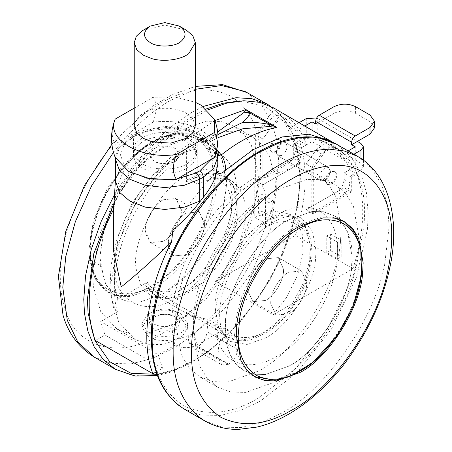<?xml version="1.0" encoding="UTF-8"?>
<svg xmlns="http://www.w3.org/2000/svg" width="452" height="452" viewBox="0 0 452 452"><rect width="100%" height="100%" fill="white"/><g stroke="black" fill="none" stroke-linecap="round" stroke-linejoin="round"><path stroke-width="0.34" stroke-dasharray="2.26 1.69" d="M351.639 265.301L352.08 256.408L347.633 232.045L341.752 222.333L333.519 215.384L323.389 211.734L312.038 211.496L288.715 219.825C259.019 234.079 224.938 289.856 225.463 325.044L225.35 329.576L229.797 353.944L235.678 363.651L243.905 370.6L254.041 374.256L265.392 374.493L288.715 366.165C316.948 352.407 350.142 300.749 351.639 265.301L361.995 271.279M283.466 271.776L283.59 269.251L278.319 257.595L265.59 258.855C257.154 262.906 247.47 278.748 247.623 288.749L247.589 290.037L252.86 301.687L265.59 300.427C273.613 296.523 283.037 281.845 283.466 271.776M288.715 272.206C280.28 276.257 270.595 292.099 270.748 302.1L270.714 303.388L275.986 315.038L288.715 313.778C296.732 309.874 306.162 295.196 306.592 285.127L306.716 282.602L301.444 270.946L288.715 272.206L301.444 270.946L306.716 282.782C307.422 292.636 297.552 309.592 288.715 313.778L275.986 315.038L270.714 303.388L270.85 300.727C271.336 290.653 280.737 276.099 288.715 272.206M340.616 239.294L341.198 227.678L335.384 195.835L327.7 183.145L316.942 174.065L303.699 169.291L288.868 168.98L258.386 179.868C219.582 198.496 175.043 271.386 175.732 317.366L175.579 323.293L181.393 355.136L189.077 367.826L199.835 376.906L213.073 381.68L227.91 381.991L258.386 371.103C295.286 353.125 338.661 285.619 340.616 239.294M276.392 190.258C237.582 208.886 193.044 281.777 193.738 327.762L193.58 333.689L199.394 365.527L207.078 378.217L217.836 387.296L231.079 392.07L245.911 392.381L276.392 381.499C313.287 363.521 356.662 296.015 358.617 249.69L359.199 238.068L353.385 206.231L345.701 193.541L334.943 184.461L321.705 179.681L306.868 179.376L276.392 190.258M265.59 221.44C240.65 233.238 212.932 281.246 215.186 308.744L218.723 328.124L229.949 341.373L247.035 344.469L265.59 337.847C288.099 326.886 314.536 285.647 315.654 257.454L315.993 250.544L312.456 231.158L301.23 217.909L284.144 214.813L265.59 221.44M100.333 265.527L99.892 257.143L104.339 227.644L118.447 194.693L139.934 165.997L163.257 147.392L186.58 139.063L197.931 139.301L208.061 142.951L221.344 157.793L226.503 179.58L226.621 183.975L222.175 213.48L208.061 246.43L186.58 275.127L163.257 293.732L139.934 302.06L128.583 301.823L118.447 298.167L105.988 284.941L100.333 265.527L89.253 259.132L88.812 250.747L93.259 221.248L107.373 188.298L128.854 159.601L152.177 140.996L175.5 132.668L186.851 132.905L196.982 136.555L210.265 151.397L215.423 173.184L215.542 177.579L211.095 207.084L196.982 240.035L175.5 268.731L152.177 287.336L128.854 295.664L117.503 295.427L107.373 291.772L94.909 278.545L89.253 259.132M168.506 246.685C166.376 237.221 176.523 217.757 186.382 213.124L199.112 211.864L204.349 222.271C205.829 231.887 195.778 250.289 186.382 254.696L173.653 255.962L168.506 246.685M163.257 199.773L175.986 198.513L181.224 208.92C182.704 218.536 172.653 236.938 163.257 241.345L150.527 242.611L145.38 233.334C143.25 223.87 153.397 204.406 163.257 199.773L175.986 198.513L181.258 210.349C181.964 220.203 172.093 237.159 163.257 241.345L150.527 242.611L145.256 230.955L145.391 228.294C145.877 218.22 155.279 203.666 163.257 199.773M111.35 296.828L110.774 285.879L116.588 247.323L135.029 204.264L163.099 166.76L193.58 142.448L224.062 131.566L238.893 131.877L252.137 136.651L262.087 144.804L269.494 156.042L276.234 184.512L276.392 190.258L270.573 228.814L252.137 271.878L224.062 309.377L193.58 333.689L163.099 344.571L148.267 344.266L135.029 339.486L118.74 322.208L111.35 296.828M175.579 132.057L206.061 121.17L220.892 121.481L234.136 126.255L244.086 134.408L251.493 145.646L258.233 174.122L258.386 179.868L252.572 218.423L234.136 261.482L206.061 298.981L175.579 323.293L145.098 334.181L130.266 333.87L117.028 329.096L100.739 311.812L93.349 286.438L92.773 275.483L98.587 236.933L117.028 193.868L145.098 156.369L175.579 132.057M186.382 175.709L204.937 169.082L222.022 172.178L233.249 185.427L236.786 204.812C239.04 232.305 211.321 280.319 186.382 292.116L167.828 298.738L150.742 295.648L140.798 285.071L136.312 269.539C130.442 243.023 158.838 188.642 186.382 175.709M134.227 125.82L136.346 119.368L141.9 114.136C151.002 106.825 176.161 106.226 186.382 113.35L192.818 118.814L195.326 125.82M143.177 30.199L164.782 25.035L186.382 30.199M182.777 335.638C176.359 341.554 156.618 342.407 148.578 336.808L141.866 327.451L147.618 318.688C154.448 313.202 173.319 312.756 180.981 318.095L187.693 327.451L182.777 335.638L182.777 331.48C176.359 337.395 156.618 338.249 148.578 332.649L141.866 323.293L147.618 314.53C154.448 309.049 173.319 308.603 180.981 313.942L187.693 323.293L182.777 331.48M176.777 328.751C172.5 332.695 159.341 333.265 153.979 329.531L149.505 323.293L153.341 317.451C160.477 313.711 167.89 313.581 175.579 317.061L180.054 323.293L176.777 328.751M176.777 160.375C172.5 164.325 159.341 164.89 153.979 161.155L149.505 154.923L153.341 149.075C160.477 145.341 167.89 145.211 175.579 148.685L180.054 154.923L176.777 160.375M145.245 140.419C156.448 134.645 178.082 135.73 187.281 141.928L193.981 147.623L196.603 154.923L193.981 162.217L187.083 168.025C176.862 174.952 152.335 174.862 142.278 167.912L135.572 162.217L132.956 154.923L135.572 147.623L142.278 141.928L145.245 140.419M187.281 137.775C178.082 131.572 156.448 130.492 145.245 136.261L142.278 137.775L135.572 143.465L132.956 150.765L135.572 158.059L142.278 163.754C152.335 170.703 176.862 170.794 187.083 163.867L193.981 158.059L196.603 150.765L193.981 143.465L187.281 137.775M214.35 157.482C217.994 146.973 213.474 137.803 200.784 129.978C187.23 122.65 171.348 120.04 153.143 122.147C157.104 111.548 157.104 103.237 153.143 97.203L175.043 97.027L195.326 102.305M153.143 122.147L115.209 144.047C111.243 138.013 111.243 129.696 115.209 119.102M153.143 97.203L134.227 108.118M115.136 157.302L115.209 144.047M275.313 151.702L271.494 152.081L269.951 149.329C269.923 145.245 271.708 141.877 275.313 139.227L279.127 138.849L280.709 142.29C280.393 146.262 278.59 149.397 275.313 151.702M276.031 152.115C279.313 149.81 281.11 146.674 281.432 142.708L279.85 139.267L276.031 139.645C272.432 142.295 270.641 145.663 270.675 149.748L272.211 152.493L276.031 152.115M331.474 184.128L327.66 184.506L326.118 181.76C326.09 177.67 327.875 174.302 331.474 171.653L335.294 171.274L336.876 174.721C336.559 178.687 334.757 181.823 331.474 184.128M325.4 181.342L326.937 184.088L330.757 183.71C334.039 181.41 335.836 178.274 336.158 174.302L334.576 170.862L330.757 171.24C327.152 173.89 325.367 177.257 325.4 181.342M319.632 176.512L319.598 177.269L321.18 180.766L324.994 180.388C328.079 178.286 329.875 175.297 330.384 171.415L328.813 167.534L324.994 167.912C322.067 169.856 320.282 172.72 319.632 176.512M276.426 151.567L276.392 152.324L277.974 155.821L281.794 155.443C284.879 153.347 286.675 150.358 287.184 146.476L285.613 142.589L281.794 142.968C278.867 144.911 277.076 147.776 276.426 151.567M349.876 182.794L344.113 179.467C343.656 184.744 341.254 188.902 336.915 191.936L342.672 195.264C347.017 192.23 349.419 188.072 349.876 182.794L349.876 176.314L360.995 169.89L360.995 158.505M300.908 154.522L295.15 151.194C294.693 156.477 292.291 160.635 287.947 163.669L293.71 166.997C298.049 163.957 300.45 159.799 300.908 154.522L300.908 148.041L312.033 141.617L355.238 166.562L355.238 146.815M333.994 106.7L333.994 113.35C341.198 109.989 348.396 109.989 355.6 113.35L370.002 121.667L374.471 127.899M333.994 113.35L315.632 123.95M295.15 151.194L295.15 144.713L306.275 138.295C310.112 136.498 313.954 136.498 317.796 138.295L317.796 118.548L357.396 141.414M317.796 118.548L316.637 117.995M317.796 138.295L360.995 163.24L363.385 166.562L360.995 169.89M312.033 141.617L312.033 130.074M344.113 179.467L344.113 172.986L349.876 176.314M351.317 177.144L351.317 191.936L344.113 187.783L344.113 172.986L349.735 169.743L356.933 173.896L351.317 177.144L344.113 172.986L355.238 166.562M295.15 144.713L300.908 148.041L306.529 144.798L299.331 140.64C308.236 166.912 306.919 198.507 295.371 235.424L215.542 281.517L229.271 263.776L239.955 242.108L245.312 220.197L244.877 201.812L240.278 189.315L231.548 180.619L215.254 177.613L197.179 184.026L189.981 179.868L187.433 179.613L186.382 181.947L186.382 150.765L189.546 143.77L197.179 144.527C172.489 158.206 145.753 188.97 131.221 220.418C115.898 251.628 110.305 288.715 117.424 311.908L113.282 307.241L117.904 299.162L147.273 282.206L145.691 285.641L155.612 295.518L166.432 298.682L179.297 296.913L192.699 290.455L205.146 280.562L219.74 263.183L231.48 241.244L237.775 218.615L237.978 199.417L233.486 185.851L224.35 176.461L208.016 173.461L189.981 179.868M266.72 122.345L272.483 125.673L280.822 118.859L286.302 119.096L280.545 115.768L275.059 115.537L266.72 122.345L257.098 135.656L257.098 181.478L287.947 163.669M257.098 181.478L262.861 184.806L293.71 166.997M257.098 135.656L262.861 138.984L262.861 184.806L300.908 162.839L300.908 148.041L293.71 143.883L299.331 140.64M272.483 125.673L262.861 138.984L262.861 184.806L255.657 180.647L293.71 158.68L293.71 143.883M286.302 119.096L287.822 120.418L296.19 131.018L290.433 127.696L282.059 117.096L287.822 120.418M280.545 115.768L282.059 117.096M299.167 122.65L290.433 127.696M304.93 125.972L296.19 131.018M348.13 150.917L339.395 155.963L331.022 145.363L329.508 144.041L324.022 143.804L315.688 150.612L306.066 163.929L306.066 209.751L336.915 191.936M351.317 191.936L313.264 213.903L306.066 209.751L311.823 213.073L342.672 195.264M313.264 213.903L313.264 168.087L332.276 141.781L325.073 137.623L306.066 163.929L311.823 167.257L311.823 213.073M315.688 150.612L321.445 153.94L311.823 167.257M321.445 153.94L329.785 147.132L335.271 147.369L336.785 148.691L345.153 159.29L339.395 155.963M353.893 154.245L345.153 159.29M276.432 153.075L277.974 155.821L281.794 155.443C285.071 153.138 286.873 150.002 287.189 146.036L285.613 142.589L281.794 142.968C278.189 145.617 276.404 148.985 276.432 153.075M330.395 170.975C330.079 174.947 328.276 178.082 324.994 180.388L321.18 180.766L319.637 178.02C319.609 173.93 321.395 170.562 324.994 167.912L328.813 167.534L330.395 170.975M175.579 148.685C169.336 145.572 162.607 145.329 155.403 147.962L153.979 148.685L149.505 154.923L153.979 161.155C161.11 164.505 168.28 164.522 175.483 161.211L180.054 154.923L175.579 148.685M175.579 311.592L180.054 317.824L175.483 324.118C168.28 327.429 161.11 327.412 153.979 324.061L149.505 317.824L153.979 311.592L155.403 310.863C162.607 308.23 169.336 308.473 175.579 311.592M283.59 269.432L278.319 257.595L265.59 258.855C257.612 262.748 248.21 277.302 247.724 287.376L247.589 290.037L252.86 301.687L265.59 300.427C274.426 296.241 284.297 279.279 283.59 269.432M288.715 366.165L265.392 374.493L254.041 374.256L243.905 370.6L240.532 368.329C230.192 359.272 225.13 346.356 225.35 329.576C222.514 295.015 257.363 234.656 288.715 219.825L312.038 211.496L323.389 211.734L334.463 215.954C346.43 224.678 352.3 238.164 352.08 256.408C354.91 290.975 320.067 351.334 288.715 366.165M186.382 213.124C178.404 217.016 169.003 231.571 168.517 241.645L168.381 244.306L173.653 255.962L186.382 254.696C195.219 250.51 205.089 233.554 204.383 223.7L199.112 211.864L186.382 213.124M115.271 200.473C129.385 175.19 145.38 157.494 163.257 147.392L186.58 139.063L197.931 139.301L208.061 142.951L216.293 149.9L222.175 159.612L226.621 183.975L223.514 208.406L213.525 236.08C199.264 263.561 182.506 282.777 163.257 293.732L139.934 302.06L128.583 301.823L118.452 298.167L110.22 291.224L104.339 281.511L99.892 257.143L103.553 230.509L115.271 200.473M326.796 252.623L326.796 235.989L337.593 242.227L341.198 240.148L341.198 256.776L330.395 250.544L326.796 252.623L337.593 258.855L341.198 256.776M337.593 242.227L337.593 258.855M326.796 235.989L330.395 233.91L330.395 250.544M330.395 233.91L341.198 240.148M272.788 200.654L269.189 202.733L258.386 196.496L261.99 194.416L272.788 200.654L272.788 217.282L261.99 211.05L261.99 194.416M261.99 211.05L258.386 213.124L269.189 219.361L272.788 217.282M258.386 213.124L258.386 196.496M269.189 219.361L269.189 202.733M313.264 168.087L306.066 163.929L306.066 209.751L344.113 187.783M273.556 107.864L274.669 108.525L255.657 134.826L262.861 138.984L281.867 112.678C293.037 119.594 301.258 130.295 306.529 144.798M274.669 108.525L281.867 112.678M293.71 158.68L300.908 162.839M255.657 134.826L255.657 180.647M214.208 151.601L214.734 153.68C216.734 157.703 217.186 157.228 217.768 164.477L214.208 151.601L205.253 140.499L203.304 138.628L186.795 135.769C174.432 133.826 162.477 136.001 150.917 142.295L159.33 138.555L162.59 140.182L168.02 136.894C175.602 135.679 182.975 135.724 190.139 137.024L208.649 141.041L216.819 149.471M203.304 138.628L204.349 141.532L205.281 142.03L208.649 141.041L217.909 134.583M214.92 120.605L190.139 137.024L188.179 138.753L186.795 135.769M205.253 140.499L205.502 142.623L214.734 153.68L216.259 155.013L217.706 155.437M197.112 344.887C189.846 348.481 182.489 348.577 175.031 345.164C167.907 321.971 173.506 284.884 188.829 253.674C203.36 222.226 230.096 191.467 254.787 177.789C261.346 182.314 264.945 188.552 265.59 196.496C243.651 208.615 219.836 236.373 207.327 264.414C194.055 292.252 189.88 325.146 197.112 344.887L226.48 327.932C235.187 343.639 262.522 339.525 280.811 319.756C299.992 302.337 314.643 264.787 309.925 245.125C307.806 223.441 285.5 214.66 265.59 227.678C265.358 225.034 264.16 222.955 261.99 221.44L280.025 215.033L296.359 218.033L305.495 227.424L309.982 240.989L309.778 260.188L303.49 282.816L291.749 304.755L277.149 322.135L264.708 332.034L251.301 338.486L238.436 340.254L227.622 337.09L218.785 328.22C221.429 329.338 223.994 329.242 226.48 327.932M201.236 138.176L203.79 141.645L204.366 141.821L207.609 140.781L217.661 132.012M218.039 137.64L209.649 141.962L206.022 142.934L204.349 141.532M221.977 364.967L228.339 364.34L197.739 346.667L198.112 346.458C203.185 342.995 206.174 338.102 207.078 331.791L207.982 319.304L191.614 316.304L186.382 312.179L188.772 342.362L191.377 347.3L221.977 364.967L219.373 360.029L188.772 342.362M197.739 346.667L191.377 347.3M228.339 364.34L228.712 364.126C233.786 360.662 236.775 355.775 237.679 349.458L238.588 336.972L222.22 333.971L216.983 329.847L219.373 360.029M216.983 329.847L186.382 312.179M238.588 336.972L207.982 319.304M254.787 177.789L254.787 217.282L261.99 221.44M265.59 227.678L265.59 196.496M197.179 144.527L197.179 184.026M95.349 340.514L104.949 334.972L162.556 368.227L156.222 371.889M162.556 368.227L158.313 354.814L100.711 321.558L104.949 334.972M100.711 321.558L117.424 311.908M218.785 328.22L146.776 286.647M175.031 345.164L158.313 354.814M356.933 173.896C365.843 200.174 364.521 231.769 352.978 268.686L273.144 314.773L215.542 281.517M352.978 268.686L295.371 235.424M172.867 230.136C185.337 208.01 200.027 188.569 216.937 171.811M150.917 142.295C144.086 146.075 138.261 150.996 133.453 157.07L129.854 161.703C122.159 172.235 117.294 183.958 115.266 196.88C127.73 174.749 142.42 155.307 159.33 138.555M129.854 161.703L129.854 160.776L129.854 161.703M113.847 208.914L113.362 213.022M114 208.609L115.266 196.88M325.073 137.623C336.243 144.533 344.464 155.239 349.735 169.743M168.02 136.894L187.348 121.622L207.66 109.966M254.787 217.282L272.855 210.875L289.156 213.875L297.885 222.57L302.484 235.068L302.913 253.459L297.563 275.37L286.879 297.032L273.144 314.773M204.784 420.919L222.056 427.146L241.402 427.547L261.505 422.614L281.155 413.354C322.592 392.223 373.375 323.253 384.686 264.409L389.166 226.271L387.364 204.615L381.584 184.738L371.561 168.189L357.532 156.347M183.811 408.811L201.083 415.038L220.429 415.444L240.532 410.512L260.188 401.246L296.749 372.776L331.339 329.282L356.334 277.85L367.476 228.983L368.199 214.163L366.397 192.512L360.617 172.63L350.588 156.081L336.559 144.239M337.186 258.94L337.593 250.544C337.808 232.384 331.83 219.175 319.671 210.914C306.439 204.513 292.009 205.942 276.392 215.203C246.108 229.526 212.446 287.828 215.186 321.214C214.971 339.373 220.949 352.583 233.113 360.837C246.34 367.244 260.77 365.815 276.392 356.555C303.721 343.243 335.825 293.173 337.186 258.94M363.888 228.735L364.6 214.163C364.962 182.653 354.594 159.737 333.491 145.403C310.53 134.295 285.494 136.775 258.386 152.844C231.283 168.071 206.248 194.501 183.286 232.125C162.183 270.821 151.815 305.716 152.177 336.802C151.815 368.318 162.183 391.234 183.286 405.568C206.248 416.676 231.283 414.196 258.386 398.127L294.337 370.131L328.355 327.361L352.927 276.788L363.888 228.735M247.187 92.637L261.216 104.48L271.24 121.034L277.019 140.911L278.822 162.562L272.742 207.327L253.284 257.843C232.158 299.608 198.688 334.158 170.811 349.645L151.154 358.911L131.052 363.843L111.7 363.436L94.434 357.204M268.155 104.745L282.184 116.588L292.207 133.142L297.987 153.019L299.795 174.67C300.156 202.632 291.647 234.396 274.251 269.951C253.126 311.716 219.655 346.266 191.784 361.753L172.127 371.013L152.025 375.945L132.679 375.544L115.407 369.318M115.079 193.501L132.391 167.144L151.815 144.233L172.026 125.82L191.784 112.311L203.101 106.463M113.463 152.347L122.43 141.352C138.747 122.899 154.872 109.181 170.811 100.203L195.326 89.304M114.785 270.934L114.373 263.013L118.673 234.515L132.3 202.688L153.053 174.969L175.579 157.002C191.202 147.742 205.626 146.312 218.858 152.714C231.023 160.974 236.995 174.178 236.786 192.337C239.52 225.729 205.863 284.025 175.579 298.348C148.245 316.603 116.147 303.597 114.785 270.934M114.537 201.795L131.939 173.783L151.934 149.296L172.969 129.662L193.58 115.429L206.428 108.909M239.43 100.971L264.866 106L284.483 122.159L296.167 147.081L299.795 176.749C300.156 207.841 289.788 242.735 268.686 281.432C245.724 319.055 220.689 345.481 193.58 360.713L175.529 369.352L157.025 374.324M115.565 141.465C130.684 124.362 145.634 111.655 160.403 103.333C185.953 88.185 209.542 85.852 231.181 96.321C251.069 109.825 260.844 131.425 260.499 161.127C260.844 190.422 251.069 223.311 231.181 259.781C209.542 295.241 185.953 320.146 160.403 334.497C122.006 359.255 74.942 349.684 64.461 307.253C61.636 297.602 60.252 287.421 60.308 276.703C59.02 239.594 80.835 180.275 115.565 141.465M147.618 314.53L147.618 318.688M355.6 113.35L355.6 106.7M370.002 115.011L370.002 121.667M306.275 118.548L306.275 138.295M360.995 143.487L360.995 163.24M331.022 145.363L336.785 148.691M344.023 221.474C358.606 232.718 364.193 250.329 360.792 274.313C357.803 309.756 325.412 358.295 298.269 371.68L274.946 380.008L263.595 379.77L253.465 376.12L250.086 373.849C236.515 361.295 231.966 342.746 236.441 318.202C241.193 283.014 272.454 238.272 298.269 225.345L321.598 217.011L332.943 217.248L343.831 221.356L333.519 215.384L344.599 221.779M153.697 141.871C135.82 151.979 119.825 169.669 105.717 194.953C92.807 221.542 87.959 244.238 91.174 263.041L97.107 280.635L108.892 292.653L119.023 296.303L130.374 296.54L153.697 288.212C172.946 277.262 189.704 258.047 203.971 230.56C215.898 203.948 219.751 181.534 215.531 163.336L209.389 147.985L198.507 137.436L188.371 133.781L177.02 133.543L153.697 141.871M151.923 142.583C177.127 126.102 207.649 134.543 212.287 163.539L213.785 178.303C216.553 212.044 182.529 270.974 151.923 285.449C125.424 302.981 93.807 292.105 90.88 260.877L90.061 249.736C87.292 215.988 121.317 157.059 151.923 142.583M117.904 299.162C110.667 279.415 114.848 246.521 128.119 218.683C140.629 190.648 164.443 162.884 186.382 150.765M186.382 181.947C206.293 168.929 228.599 177.709 230.718 199.394C235.435 219.056 220.785 256.606 201.603 274.025C183.314 293.794 155.98 297.908 147.273 282.206M237.679 349.458L207.078 331.791M228.712 364.126L198.112 346.458M115.39 180.941L119.452 169.613L129.854 160.776L129.854 138.917L130.91 136.583L133.453 136.837L134.51 134.504L137.058 134.758L133.453 136.837L148.764 130.831L168.381 128.487L187.998 130.831L203.304 136.837L213.706 145.674L217.768 157.002M211.253 159.268L210.892 145.663L199.705 134.758L185.975 129.374L168.381 127.266L150.787 129.374L137.058 134.758M115.39 159.081L119.452 147.753L129.854 138.917L133.453 136.837L133.453 157.07M146.086 178.111L133.453 173.009L124.125 165.082L120.481 154.923L124.125 144.764L133.453 136.837M254.984 376.996L254.244 376.556M278.319 257.595L301.444 270.946L278.319 257.595M275.986 315.038L252.86 301.687L275.986 315.038M316.942 174.065L334.943 184.461M217.836 387.296L199.835 376.906M229.949 341.373L224.825 336.429C221.565 331.757 219.841 324.609 219.655 314.982C218.559 292.444 235.486 253.64 257.674 233.966C268.121 224.458 277.613 218.734 286.15 216.79C292.986 215.361 298.015 215.74 301.23 217.909M107.373 291.772L108.892 292.653C98.626 286.161 92.474 275.969 90.434 262.07L91.44 231.961L101.57 200.97L121.543 168.895L142.386 148.465L161.81 137.131L181.308 133.018L198.507 137.436L208.061 142.951L196.982 136.555M199.112 211.864L175.986 198.513L199.112 211.864M173.653 255.962L150.527 242.611L173.653 255.962M252.137 136.651L234.136 126.255M135.029 339.486L117.028 329.096M150.742 295.648C160.477 302.021 183.631 292.958 200.694 273.036C220.09 252.335 233.062 218.779 232.311 198.575L230.458 184.422C228.271 177.941 225.463 173.862 222.022 172.178M157.443 375.499L169.681 372.425L189.721 363.741L209.57 350.876L241.283 320.875L268.968 281.867L282.133 255.872L291.924 229.441L298.433 201.434L300.54 175.709L298.761 154.188L293.241 134.741L283.862 118.475L270.833 106.395M111.864 144.278L115.718 139.713L152.109 106.491L172.285 94.626L195.326 86.394M141.866 323.293L141.866 327.451M187.693 327.451L187.693 323.293M149.505 317.824L149.505 323.293M180.054 323.293L180.054 317.824M196.603 150.765L196.603 154.923M132.956 154.923L132.956 150.765M271.494 152.081L272.211 152.493M279.85 139.267L279.127 138.849M327.66 184.506L326.937 184.088M335.294 171.274L334.576 170.862M321.18 180.766L277.974 155.821L321.18 180.766M328.813 167.534L285.613 142.589L328.813 167.534M363.385 166.562L363.385 160.189M329.508 144.041L335.271 147.369M162.59 140.182C174.088 137.674 182.614 137.193 188.179 138.753L205.281 142.03M113.282 307.241L110.056 287.562L111.056 265.16L116.413 241.057L125.938 216.627L139.03 193.416L154.737 172.884L171.941 156.132L189.546 143.77M289.156 213.875L296.359 218.033C301.207 220.921 304.936 224.972 307.541 230.187L311.123 240.967L312.044 253.871C311.677 264.07 309.145 274.771 304.456 285.975C299.506 297.461 293.15 307.603 285.393 316.411C279.737 322.847 273.658 328.158 267.143 332.356L252.832 339.073C243.487 341.853 235.085 341.198 227.622 337.09L222.22 333.971M187.433 179.613L199.569 174.359L211.756 172.839L224.35 176.461L231.548 180.619M191.614 316.304L155.612 295.518C151.482 293.077 148.177 289.783 145.691 285.641M115.418 157.98L117.791 149.454L130.91 136.583L134.51 134.504L143.872 130.278L165.166 126.396L185.885 128.272L201.954 134.34L212.129 142.561L216.627 150.313"/><path stroke-width="0.68" d="M299.795 226.22C270.098 240.475 236.017 296.252 236.543 331.44L236.424 335.972L240.876 360.34L246.752 370.047L254.984 376.996L265.115 380.652L276.466 380.889L299.795 372.561C328.028 358.803 361.216 307.145 362.713 271.697L363.159 262.804L358.707 238.441L352.831 228.729L344.599 221.779L334.469 218.13L323.118 217.892L299.795 226.22M179.178 26.046L186.382 30.199L192.818 35.668L195.326 42.674L188.778 53.585C181.953 59.268 164.878 62.382 152.154 58.732L143.177 55.144L136.741 49.68L134.227 42.674L136.346 36.222L141.9 30.985L150.375 26.046L164.777 22.6L179.178 26.046C186.405 30.883 186.936 36.081 180.777 41.635C175.077 46.895 157.528 47.652 150.375 42.674C142.883 37.505 142.6 32.132 149.527 26.566L150.38 26.041M195.326 42.674L195.326 125.82L192.818 132.826L186.382 138.289L170.766 143.114L152.154 141.883L143.177 138.289L136.741 132.826L134.227 125.82L134.227 42.674M195.326 102.305L200.784 105.033L214.423 119.283L214.35 132.538C218.31 138.572 218.31 146.889 214.35 157.482L176.416 179.382C172.449 173.348 172.449 165.036 176.416 154.437C141.431 160.127 105.356 139.301 115.209 119.102L134.227 108.118M214.423 119.283C219.231 131.956 219.231 144.629 214.423 157.302L214.35 157.482M214.35 132.538L176.416 154.437M176.416 179.382L150.832 179.037L128.775 171.551L115.136 157.302C110.328 144.629 110.328 131.956 115.136 119.283L115.209 119.102M355.6 106.7C348.396 103.333 341.198 103.333 333.994 106.7L319.236 115.22L355.238 136.007L370.002 127.487L374.471 121.249L370.002 115.011L355.6 106.7M374.471 121.249L374.471 127.899L370.002 134.137L351.639 144.736L351.639 142.244C351.865 139.606 353.068 137.527 355.238 136.007M312.033 130.074L312.033 121.87L315.632 123.95L315.632 121.458C315.863 118.819 317.061 116.74 319.236 115.22M316.637 117.995L306.275 118.548L299.167 122.65M360.995 158.505L360.995 150.143L363.385 146.815L360.995 143.487L357.396 141.414M351.639 144.736L355.238 146.815L348.13 150.917M312.033 121.87L304.93 125.972M360.995 150.143L353.893 154.245M332.147 141.956L273.556 107.864L259.815 102.378L243.837 100.728L226.198 103.259L207.66 109.966M216.819 149.471L221.231 154.974C224.209 159.528 225.678 164.59 225.627 170.15C221.678 173.907 218.779 174.461 216.937 171.811L214.576 179.054L217.768 164.483L217.768 157.002L213.706 168.325L203.304 177.161C203.072 174.523 201.874 172.444 199.705 170.929L211.253 159.268M217.706 155.437L221.231 154.974C240.165 139.973 258.742 130.803 276.963 127.475L269.059 126.509L242.797 128.769L218.039 137.64M217.661 132.012L244.306 112.22L249.589 112.802C249.108 116.023 246.549 119.345 241.91 122.774C250.911 121.865 260.312 122.492 270.115 124.656L276.963 127.475L245.877 109.525L249.589 112.802L270.115 124.656L269.059 126.509M244.306 112.22L245.877 109.525L214.92 120.605M217.909 134.583L241.91 122.774M156.222 371.889L152.957 373.77L95.349 340.514C82.45 309.326 90.36 253.391 114 208.609M115.39 180.941L113.362 213.022L113.463 250.363L121.215 286.947C136.318 274.816 153.115 259.787 171.607 241.865L172.867 230.136C182.631 221.83 191.575 212.463 199.705 202.027L203.304 197.394L203.304 177.161L199.705 179.241L199.705 201.1L184.393 207.112L164.777 209.457L145.16 207.112L129.854 201.1L119.452 192.264L115.39 180.941L115.39 159.081L119.452 170.404L129.854 179.241L145.16 185.247L164.777 187.591L184.393 185.247L199.705 179.241C199.473 176.602 198.275 174.523 196.1 173.009L199.705 170.929M214.576 179.054C211.903 185.263 208.146 191.377 203.304 197.394M199.705 202.027L199.705 201.1L199.705 202.027M152.957 373.77C140.058 342.582 147.968 286.653 171.607 241.865M225.627 170.15L253.301 149.555L282.082 136.973L308.925 134.227L331.163 141.12M361.995 271.279L362.713 271.697M336.565 144.239L357.532 156.347L344.254 150.974L329.542 149.188C313.225 149.578 297.094 154.488 281.155 163.912C254.6 178.811 229.814 204.536 206.807 241.085C184.049 278.692 172.749 321.05 173.15 350.989C172.783 379.375 181.292 401.308 198.688 416.784L204.784 420.919L183.811 408.811C162.121 394.585 151.324 370.928 151.431 337.842C150.12 290.749 179.693 221.582 221.553 180.964C242.797 159.867 264.194 146.239 285.749 140.08C304.767 134.668 321.705 136.052 336.565 144.239L319.293 138.013L299.947 137.606L279.839 142.538L260.188 151.804C233.627 166.703 208.847 192.428 185.84 228.983C163.076 266.584 151.782 308.948 152.177 338.881C151.81 367.267 160.324 389.2 177.715 404.676L183.811 408.811M336.401 165.415C321.282 165.777 306.337 170.325 291.568 179.06C266.019 193.411 242.425 218.316 220.785 253.775C200.897 290.246 191.128 323.129 191.467 352.43C191.128 382.126 200.897 403.726 220.785 417.236C242.425 427.705 266.019 425.366 291.568 410.224C329.966 390.641 377.03 326.723 387.511 272.189C390.336 259.278 391.72 247.498 391.664 236.848C392.946 198.253 371.137 164.121 336.401 165.415M111.864 144.278L84.552 185.343L65.789 231.418L58.398 276.454L63.014 315.134C68.218 333.356 78.693 347.379 94.44 357.21L115.407 369.318L103.367 359.713L94.101 346.65L87.824 330.904L84.496 313.372L83.773 299.388L85.552 275.782L91.276 249.385L101.191 221.418L115.079 193.501M203.101 106.463L236.057 97.705L251.82 98.689L266.132 103.638L268.155 104.745L245.159 91.53L221.536 85.524L195.326 89.304M94.434 357.204L77.8 342.028L67.28 320.242L62.8 287.28L65.772 256.521L75.343 221.7L91.654 185.766L113.463 152.347M157.025 374.324L131.097 373.318L109.553 361.594L94.926 340.452L88.084 313.14L87.372 299.388L93.852 253.465L114.537 201.795M206.428 108.909L222.977 103.248L239.43 100.971M370.002 134.137L370.002 127.487M315.632 121.458L351.639 142.244M254.244 376.556L274.997 380.324L289.444 376.708L312.485 362.792L337.096 335.802L352.786 307.128L361.543 275.336L360.685 247.08L354.464 231.893L344.023 221.474M300.049 228.102C274.844 240.724 244.323 284.41 239.684 318.756L238.181 335.254C237.972 353.605 244.012 366.956 256.301 375.301C269.674 381.776 284.257 380.33 300.049 370.973C326.542 357.905 358.165 310.513 361.086 275.912L361.911 263.821C362.12 245.464 356.08 232.113 343.791 223.768C330.418 217.299 315.835 218.74 300.049 228.102M196.1 173.009L173.246 180.026L146.086 178.111M204.784 420.919C215.208 426.761 226.401 429.586 238.368 429.4L257.103 427.055C266.697 424.795 276.483 420.919 286.478 415.416C306.931 404.02 325.915 387.262 343.418 365.148C366.662 334.576 381.934 302.919 389.24 270.172C400.139 224.994 391.579 175.495 357.532 156.347M270.833 106.395L268.155 104.745M115.407 369.318L135.171 376.053L157.443 375.499M195.326 86.394L222.525 84.614L247.187 92.637M363.385 160.189L363.385 146.815M216.627 150.313L217.768 157.002M115.418 157.98L115.39 159.081"/></g></svg>
